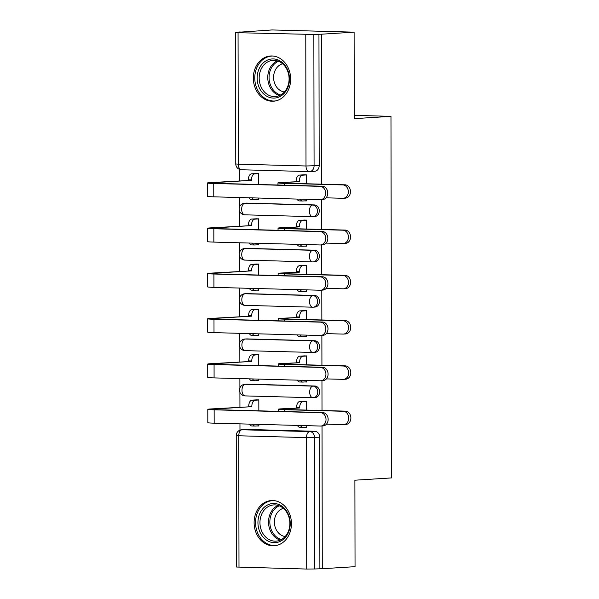 <?xml version="1.0" encoding="UTF-8"?>
<svg xmlns="http://www.w3.org/2000/svg" width="599" height="599" viewBox="0 0 599 599"><rect width="100%" height="100%" fill="white"/><g stroke="black" fill="none" stroke-linecap="round" stroke-linejoin="round"><path stroke-width="0.9" d="M314.468 204.925L246.758 203.106A5.81 4.785 -93.6 0 0 246.406 203.106L244.594 203.226A5.81 5.81 0 0 0 239.143 209.126A5.81 5.81 0 0 0 244.796 214.824L312.513 216.651A5.81 5.81 0 0 0 313.03 216.643L314.842 216.531A5.81 4.785 -93.6 0 0 319.267 210.863A5.81 4.785 -93.6 0 0 314.468 204.925L312.656 205.038A5.81 4.785 86.4 0 1 317.455 210.975A5.81 4.785 86.4 0 1 313.03 216.643A5.81 4.785 86.4 0 1 312.678 216.651A5.81 3.287 -88.5 0 1 312.513 216.651A5.81 3.287 -88.5 0 1 309.376 211.05A5.81 3.287 91.5 0 1 312.656 205.038L244.946 203.218A5.81 3.287 91.5 0 0 241.659 209.223A5.81 3.287 91.5 0 0 244.796 214.824A5.81 3.287 91.5 0 0 244.961 214.824M314.55 250.195L246.833 248.375A5.81 4.785 -93.6 0 0 246.481 248.375L244.669 248.488A5.81 5.81 0 0 0 239.226 254.388A5.81 5.81 0 0 0 244.879 260.093L312.588 261.92A5.81 5.81 0 0 0 313.105 261.913L314.917 261.8A5.81 4.785 -93.6 0 0 319.342 256.132A5.81 4.785 -93.6 0 0 314.55 250.195L312.738 250.307A5.81 4.785 86.4 0 1 317.53 256.245A5.81 4.785 86.4 0 1 313.105 261.913A5.81 4.785 86.4 0 1 312.76 261.92A5.81 3.287 -88.5 0 1 312.588 261.92A5.81 3.287 -88.5 0 1 309.451 256.32A5.81 3.287 91.5 0 1 312.738 250.307L245.021 248.488A5.81 3.287 91.5 0 0 241.741 254.493A5.81 3.287 91.5 0 0 244.879 260.093A5.81 3.287 91.5 0 0 245.043 260.093M314.625 295.464L246.915 293.637A5.81 4.785 -93.6 0 0 246.563 293.645L244.751 293.757A5.81 5.81 0 0 0 239.308 299.657A5.81 5.81 0 0 0 244.954 305.363L312.671 307.19A5.81 5.81 0 0 0 313.187 307.182L314.999 307.062A5.81 4.785 -93.6 0 0 319.424 301.394A5.81 4.785 -93.6 0 0 314.625 295.464L312.813 295.577A5.81 4.785 86.4 0 1 317.612 301.507A5.81 4.785 86.4 0 1 313.187 307.182A5.81 4.785 86.4 0 1 312.835 307.182A5.81 3.287 -88.5 0 1 312.671 307.19A5.81 3.287 -88.5 0 1 309.533 301.589A5.81 3.287 91.5 0 1 312.813 295.577L245.103 293.75A5.81 3.287 91.5 0 0 241.816 299.762A5.81 3.287 91.5 0 0 244.954 305.363A5.81 3.287 91.5 0 0 245.126 305.363M314.707 340.734L246.99 338.907A5.81 4.785 -93.6 0 0 246.638 338.914L244.834 339.027A5.81 5.81 0 0 0 239.383 344.927A5.81 5.81 0 0 0 245.036 350.632L312.745 352.459A5.81 5.81 0 0 0 313.27 352.444L315.074 352.332A5.81 4.785 -93.6 0 0 319.499 346.664A5.81 4.785 -93.6 0 0 314.707 340.734L312.895 340.846A5.81 4.785 86.4 0 1 317.687 346.776A5.81 4.785 86.4 0 1 313.27 352.444A5.81 4.785 86.4 0 1 312.918 352.452A5.81 3.287 -88.5 0 1 312.745 352.459A5.81 3.287 -88.5 0 1 309.616 346.858A5.81 3.287 91.5 0 1 312.895 340.846L245.178 339.019A5.81 3.287 91.5 0 0 241.899 345.031A5.81 3.287 91.5 0 0 245.036 350.632A5.81 3.287 91.5 0 0 245.201 350.632M314.782 386.003L247.073 384.176A5.81 4.785 -93.6 0 0 246.721 384.184L244.909 384.296A5.81 5.81 0 0 0 239.465 390.196A5.81 5.81 0 0 0 245.111 395.902L312.828 397.729A5.81 5.81 0 0 0 313.344 397.714L315.156 397.601A5.81 4.785 -93.6 0 0 319.581 391.933A5.81 4.785 -93.6 0 0 314.782 386.003L312.97 386.115A5.81 4.785 86.4 0 1 317.769 392.046A5.81 4.785 86.4 0 1 313.344 397.714A5.81 4.785 86.4 0 1 312.992 397.721A5.81 3.287 -88.5 0 1 312.828 397.729A5.81 3.287 -88.5 0 1 309.69 392.12A5.81 3.287 91.5 0 1 312.97 386.115L245.261 384.288A5.81 3.287 91.5 0 0 241.981 390.301A5.81 3.287 91.5 0 0 245.111 395.902A5.81 3.287 91.5 0 0 245.283 395.894M254.111 522.657A22.657 18.644 -93.6 0 0 274.185 545.771A22.657 18.644 -93.6 0 0 291.436 523.661A22.657 18.644 -93.6 0 0 271.362 500.547A22.657 18.644 -93.6 0 0 254.111 522.657M253.332 78.095A22.657 18.644 -93.6 0 0 273.406 101.209A22.657 18.644 -93.6 0 0 290.657 79.105A22.657 18.644 -93.6 0 0 270.583 55.992A22.657 18.644 -93.6 0 0 253.332 78.095M321.611 184.17L321.349 34.203L354.106 32.159L272.043 29.95L239.278 32.204M239.518 169.39L239.54 180.793M239.57 197.52L239.585 206.805M239.593 211.252L239.615 226.063M239.645 242.79L239.66 252.074M239.667 256.522L239.697 271.332M239.727 288.059L239.742 297.344M239.75 301.791L239.772 316.601M239.802 333.329L239.825 342.613M239.832 347.061L239.855 361.871M239.885 378.598L239.899 387.882M239.907 392.323L239.937 407.133M239.959 423.867L239.974 430.142M354.106 32.159L354.264 118.639L390.975 116.348L391.604 477.912L354.893 480.203L355.042 566.676L322.284 568.721L322.03 425.964M322.007 410.51L321.955 380.694M321.925 365.24L321.873 335.425M321.85 319.971L321.798 290.156M321.768 274.701L321.715 244.886M321.685 229.432L321.633 199.617M239.278 31.994L241.674 32.054L235.542 32.511L238.058 32.713L313.854 34.457L314.078 165.908A5.81 4.785 86.4 0 1 309.661 171.576A5.81 4.785 86.4 0 1 309.309 171.584A5.81 3.287 91.5 0 1 309.136 171.591A5.81 5.81 0 0 0 309.661 171.576L314.76 171.262A5.81 4.785 86.4 0 0 319.185 165.594L306.007 165.983L305.775 34.532M321.349 34.203L313.854 34.457M247.147 429.446L242.048 429.768A5.81 4.785 86.4 0 0 241.697 429.768L246.795 429.453A5.81 4.785 86.4 0 1 247.147 429.446L314.864 431.273L309.758 431.587A5.81 4.785 86.4 0 1 314.557 437.525L314.782 568.975L306.71 569.05L236.478 567.028L236.246 435.578L238.761 435.773L238.994 567.223M314.782 568.975L322.284 568.721M306.688 410.098L306.673 401.165L303.087 401.233M258.843 410.839L258.82 399.87L255.234 399.945M256.926 380.672L258.79 380.724L258.783 379.107M304.779 381.96L306.643 382.012L306.643 380.395M306.613 364.828L306.598 355.896L303.012 355.963M258.761 365.57L258.746 354.608L255.152 354.675M256.844 335.403L258.708 335.455L258.708 333.838M304.696 336.69L306.561 336.743L306.561 335.126M306.531 319.559L306.516 310.626L302.929 310.694M258.686 320.3L258.663 309.339L255.077 309.406M256.769 290.133L258.633 290.186L258.626 288.568M304.621 291.421L306.486 291.473L306.478 289.856M306.456 274.29L306.441 265.357L302.847 265.424M258.603 275.031L258.588 264.069L254.994 264.137M256.686 244.864L258.551 244.916L258.551 243.299M304.539 246.152L306.403 246.204L306.403 244.594M306.374 229.02L306.359 220.088L302.772 220.155M258.528 229.761L258.506 218.8L254.919 218.867M256.612 199.594L258.476 199.647L258.469 198.029M304.464 200.89L306.329 200.935L306.321 199.325M354.256 115.36L390.975 116.348M257.001 425.941L258.865 425.986L258.865 424.377M304.854 427.229L306.718 427.282L306.718 425.664M306.299 183.751L306.284 174.818L302.69 174.893M258.446 184.492L258.424 173.53L254.837 173.598M318.953 34.143L319.185 165.594M319.888 568.653L319.656 437.203A5.81 4.785 -93.6 0 0 314.864 431.273M326.455 424.167L343.242 424.624A6.679 5.496 -93.6 0 0 343.646 424.616A6.679 5.496 -93.6 0 0 348.73 417.847A6.679 5.496 -93.6 0 0 343.22 411.273L345.361 411.139A6.679 5.496 86.4 0 1 350.872 417.713A6.679 5.496 86.4 0 1 345.788 424.481L343.646 424.616M299.912 427.259A5.81 3.287 -88.5 0 1 299.747 427.259A5.81 3.287 -88.5 0 1 297.426 425.417M306.673 401.285L302.982 401.517A5.81 3.287 91.5 0 0 299.695 407.522L299.695 407.964L280.946 408.855A14.668 0.614 -0.1 0 0 278.363 409.199A14.668 0.614 -0.1 0 0 284.72 409.694L343.22 411.273M296.587 407.874L296.587 407.44A5.81 3.287 -88.5 0 1 299.867 401.435L304.951 401.113M345.361 411.139L286.854 409.559A10.894 0.457 179.9 0 1 282.136 409.199A10.894 0.457 179.9 0 1 284.061 408.937L299.695 407.964M300.533 425.5A5.81 3.287 91.5 0 0 302.862 427.349A5.81 3.287 91.5 0 0 303.027 427.342L306.718 427.109M258.82 399.997L255.129 400.229A5.81 3.287 91.5 0 0 251.842 406.234L251.842 406.669L210.376 408.982A14.668 0.614 -0.1 0 0 207.793 409.327L207.816 422.677A14.668 0.614 -0.1 0 0 214.165 423.171L320.525 426.039A6.679 5.496 -93.6 0 0 320.929 426.031A6.679 5.496 -93.6 0 0 326.013 419.263A6.679 5.496 -93.6 0 0 320.502 412.689L322.636 412.554A6.679 5.496 86.4 0 1 328.147 419.135A6.679 5.496 86.4 0 1 323.063 425.896L320.929 426.031M322.636 412.554L216.284 409.686A10.894 0.457 179.9 0 1 211.567 409.327A10.894 0.457 179.9 0 1 213.484 409.065L251.842 406.669M252.681 424.212A5.81 3.287 91.5 0 0 255.002 426.054A5.81 3.287 91.5 0 0 255.174 426.054L258.865 425.822M252.059 425.971A5.81 3.287 -88.5 0 1 251.894 425.971A5.81 3.287 -88.5 0 1 249.573 424.122M248.735 406.586L248.735 406.152A5.81 3.287 -88.5 0 1 252.014 400.139L255.129 400.229M257.098 399.825L252.014 400.139M207.793 409.327A14.668 0.614 -0.1 0 0 214.143 409.821L320.502 412.689M326.373 378.897L343.16 379.354A6.679 5.496 -93.6 0 0 343.564 379.347A6.679 5.496 -93.6 0 0 348.648 372.578A6.679 5.496 -93.6 0 0 343.137 366.004L345.279 365.869A6.679 5.496 86.4 0 1 350.789 372.451A6.679 5.496 86.4 0 1 345.705 379.212L343.564 379.347M299.837 381.99A5.81 3.287 -88.5 0 1 299.672 381.99A5.81 3.287 -88.5 0 1 297.344 380.148M306.598 356.016L302.899 356.248A5.81 3.287 91.5 0 0 299.62 362.26L299.62 362.695L280.871 363.586A14.668 0.614 -0.1 0 0 278.288 363.937A14.668 0.614 -0.1 0 0 284.637 364.424L343.137 366.004M296.505 362.605L296.505 362.17A5.81 3.287 -88.5 0 1 299.792 356.165L304.876 355.851M345.279 365.869L286.779 364.297A10.894 0.457 179.9 0 1 282.062 363.93A10.894 0.457 179.9 0 1 283.978 363.668L299.62 362.695M300.458 380.23A5.81 3.287 91.5 0 0 302.78 382.08A5.81 3.287 91.5 0 0 302.944 382.072L306.643 381.84M326.29 333.628L343.085 334.085A6.679 5.496 -93.6 0 0 343.489 334.077A6.679 5.496 -93.6 0 0 348.573 327.316A6.679 5.496 -93.6 0 0 343.062 320.735L345.204 320.6A6.679 5.496 86.4 0 1 350.714 327.181A6.679 5.496 86.4 0 1 345.63 333.942L343.489 334.077M299.755 336.72A5.81 3.287 -88.5 0 1 299.59 336.728A5.81 3.287 -88.5 0 1 297.269 334.878M306.516 310.746L302.824 310.978A5.81 3.287 91.5 0 0 299.537 316.991L299.537 317.425L280.789 318.316A14.668 0.614 -0.1 0 0 278.206 318.668A14.668 0.614 -0.1 0 0 284.562 319.162L343.062 320.735M296.43 317.343L296.43 316.901A5.81 3.287 -88.5 0 1 299.71 310.896L304.794 310.582M345.204 320.6L286.696 319.027A10.894 0.457 179.9 0 1 281.979 318.661A10.894 0.457 179.9 0 1 283.904 318.398L299.537 317.425M300.376 334.961A5.81 3.287 91.5 0 0 302.697 336.81A5.81 3.287 91.5 0 0 302.869 336.803L306.561 336.578M266.046 539.826A19.602 16.136 86.4 0 1 260.086 512.909A19.602 16.136 86.4 0 1 282.136 506.335A19.602 16.136 86.4 0 1 288.089 533.245A19.602 16.136 86.4 0 1 266.046 539.826M282.361 507.518A18.15 14.938 -93.6 0 0 273.78 504.912A18.15 14.938 -93.6 0 0 260.325 518.584A18.15 14.938 -93.6 0 0 267.461 538.531A18.15 14.938 -93.6 0 0 276.042 541.144A18.15 14.938 -93.6 0 0 289.497 527.464A18.15 14.938 -93.6 0 0 282.361 507.518M285.169 536.524A14.294 11.763 86.4 0 1 280.287 534.533A14.294 11.763 86.4 0 1 274.499 519.939A14.294 11.763 86.4 0 1 283.409 508.356M273.713 500.584A22.507 18.524 -93.6 0 0 272.687 500.614A22.507 18.524 -93.6 0 0 256.005 517.573A22.507 18.524 -93.6 0 0 264.848 542.305A22.507 18.524 -93.6 0 0 275.488 545.539A22.507 18.524 -93.6 0 0 276.506 545.442M265.267 95.263A19.602 16.136 86.4 0 1 259.307 68.346A19.602 16.136 86.4 0 1 281.358 61.772A19.602 16.136 86.4 0 1 287.318 88.689A19.602 16.136 86.4 0 1 265.267 95.263M281.582 62.962A18.15 14.938 -93.6 0 0 273.009 60.349A18.15 14.938 -93.6 0 0 259.554 74.029A18.15 14.938 -93.6 0 0 266.69 93.968A18.15 14.938 -93.6 0 0 275.263 96.581A18.15 14.938 -93.6 0 0 288.718 82.909A18.15 14.938 -93.6 0 0 281.582 62.962M284.39 91.969A14.294 11.763 86.4 0 1 279.516 89.977A14.294 11.763 86.4 0 1 273.721 75.384A14.294 11.763 86.4 0 1 282.638 63.794M272.934 56.021A22.507 18.524 -93.6 0 0 271.916 56.051A22.507 18.524 -93.6 0 0 255.226 73.011A22.507 18.524 -93.6 0 0 264.077 97.742A22.507 18.524 -93.6 0 0 274.716 100.984A22.507 18.524 -93.6 0 0 275.735 100.887M258.746 354.728L255.047 354.96A5.81 3.287 91.5 0 0 251.767 360.965L251.767 361.399L210.294 363.713A14.668 0.614 -0.1 0 0 207.711 364.065L207.733 377.407A14.668 0.614 -0.1 0 0 214.09 377.902L320.443 380.769A6.679 5.496 -93.6 0 0 320.847 380.762A6.679 5.496 -93.6 0 0 325.931 374.001A6.679 5.496 -93.6 0 0 320.42 367.419L322.562 367.284A6.679 5.496 86.4 0 1 328.072 373.866A6.679 5.496 86.4 0 1 322.988 380.627L320.847 380.762M322.562 367.284L216.209 364.424A10.894 0.457 179.9 0 1 211.484 364.057A10.894 0.457 179.9 0 1 213.409 363.795L251.767 361.399M252.598 378.942A5.81 3.287 91.5 0 0 254.927 380.784A5.81 3.287 91.5 0 0 255.092 380.784L258.79 380.552M251.984 380.702A5.81 3.287 -88.5 0 1 251.812 380.702A5.81 3.287 -88.5 0 1 249.491 378.86M248.652 361.317L248.652 360.883A5.81 3.287 -88.5 0 1 251.939 354.878L255.047 354.96M257.016 354.556L251.939 354.878M207.711 364.065A14.668 0.614 -0.1 0 0 214.068 364.551L320.42 367.419M258.663 309.458L254.964 309.69A5.81 3.287 91.5 0 0 251.685 315.695L251.685 316.137L210.219 318.443A14.668 0.614 -0.1 0 0 207.636 318.795L207.658 332.138A14.668 0.614 -0.1 0 0 214.008 332.632L320.368 335.5A6.679 5.496 -93.6 0 0 320.772 335.492A6.679 5.496 -93.6 0 0 325.849 328.731A6.679 5.496 -93.6 0 0 320.338 322.15L322.479 322.015A6.679 5.496 86.4 0 1 327.99 328.596A6.679 5.496 86.4 0 1 322.906 335.358L320.772 335.492M322.479 322.015L216.127 319.155A10.894 0.457 179.9 0 1 211.41 318.788A10.894 0.457 179.9 0 1 213.326 318.526L251.685 316.137M252.523 333.673A5.81 3.287 91.5 0 0 254.845 335.522A5.81 3.287 91.5 0 0 255.017 335.515L258.708 335.283M251.902 335.433A5.81 3.287 -88.5 0 1 251.737 335.433A5.81 3.287 -88.5 0 1 249.416 333.591M248.578 316.047L248.578 315.613A5.81 3.287 -88.5 0 1 251.857 309.608L254.964 309.69M256.941 309.286L251.857 309.608M207.636 318.795A14.668 0.614 -0.1 0 0 213.985 319.282L320.338 322.15M326.215 288.366L343.002 288.815A6.679 5.496 -93.6 0 0 343.407 288.808A6.679 5.496 -93.6 0 0 348.491 282.047A6.679 5.496 -93.6 0 0 342.98 275.465L345.121 275.33A6.679 5.496 86.4 0 1 350.632 281.912A6.679 5.496 86.4 0 1 345.548 288.673L343.407 288.808M299.68 291.451A5.81 3.287 -88.5 0 1 299.507 291.458A5.81 3.287 -88.5 0 1 297.186 289.609M306.441 265.484L302.742 265.709A5.81 3.287 91.5 0 0 299.463 271.721L299.463 272.156L280.714 273.047A14.668 0.614 -0.1 0 0 278.123 273.399A14.668 0.614 -0.1 0 0 284.48 273.893L342.98 275.465M296.348 272.073L296.348 271.639A5.81 3.287 -88.5 0 1 299.635 265.627L304.711 265.312M345.121 275.33L286.622 273.758A10.894 0.457 179.9 0 1 281.904 273.391A10.894 0.457 179.9 0 1 283.821 273.129L299.463 272.156M300.301 289.691A5.81 3.287 91.5 0 0 302.622 291.541A5.81 3.287 91.5 0 0 302.787 291.541L306.486 291.309M326.133 243.097L342.928 243.546A6.679 5.496 -93.6 0 0 343.332 243.538A6.679 5.496 -93.6 0 0 348.416 236.777A6.679 5.496 -93.6 0 0 342.905 230.196L345.039 230.068A6.679 5.496 86.4 0 1 350.55 236.642A6.679 5.496 86.4 0 1 345.473 243.404L343.332 243.538M299.597 246.182A5.81 3.287 -88.5 0 1 299.433 246.189A5.81 3.287 -88.5 0 1 297.111 244.34M306.359 220.215L302.667 220.439A5.81 3.287 91.5 0 0 299.38 226.452L299.38 226.886L280.632 227.777A14.668 0.614 -0.1 0 0 278.048 228.129A14.668 0.614 -0.1 0 0 284.398 228.623L342.905 230.196M296.273 226.804L296.273 226.37A5.81 3.287 -88.5 0 1 299.552 220.357L304.636 220.043M345.039 230.068L286.539 228.489A10.894 0.457 179.9 0 1 281.822 228.122A10.894 0.457 179.9 0 1 283.739 227.86L299.38 226.886M300.219 244.422A5.81 3.287 91.5 0 0 302.54 246.271A5.81 3.287 91.5 0 0 302.712 246.271L306.403 246.039M326.058 197.827L342.845 198.276A6.679 5.496 -93.6 0 0 343.249 198.269A6.679 5.496 -93.6 0 0 348.333 191.508A6.679 5.496 -93.6 0 0 342.823 184.926L344.964 184.799A6.679 5.496 86.4 0 1 350.475 191.373A6.679 5.496 86.4 0 1 345.391 198.134L343.249 198.269M299.522 200.92A5.81 3.287 -88.5 0 1 299.35 200.92A5.81 3.287 -88.5 0 1 297.029 199.07M306.284 174.945L302.585 175.178A5.81 3.287 91.5 0 0 299.305 181.183L299.305 181.617L280.549 182.508A14.668 0.614 -0.1 0 0 277.966 182.86A14.668 0.614 -0.1 0 0 284.323 183.354L342.823 184.926M296.191 181.534L296.191 181.1A5.81 3.287 -88.5 0 1 299.478 175.088L304.554 174.773M344.964 184.799L286.464 183.219A10.894 0.457 179.9 0 1 281.747 182.852A10.894 0.457 179.9 0 1 283.664 182.59L299.305 181.617M300.136 199.153A5.81 3.287 91.5 0 0 302.465 201.002A5.81 3.287 91.5 0 0 302.63 201.002L306.329 200.77M258.588 264.189L254.889 264.421A5.81 3.287 91.5 0 0 251.61 270.434L251.61 270.868L210.137 273.174A14.668 0.614 -0.1 0 0 207.553 273.526L207.576 286.876A14.668 0.614 -0.1 0 0 213.933 287.363L320.285 290.23A6.679 5.496 -93.6 0 0 320.69 290.223A6.679 5.496 -93.6 0 0 325.774 283.462A6.679 5.496 -93.6 0 0 320.263 276.88L322.404 276.753A6.679 5.496 86.4 0 1 327.915 283.327A6.679 5.496 86.4 0 1 322.831 290.088L320.69 290.223M322.404 276.753L216.044 273.885A10.894 0.457 179.9 0 1 211.327 273.518A10.894 0.457 179.9 0 1 213.251 273.256L251.61 270.868M252.441 288.404A5.81 3.287 91.5 0 0 254.77 290.253A5.81 3.287 91.5 0 0 254.934 290.245L258.633 290.021M251.827 290.163A5.81 3.287 -88.5 0 1 251.655 290.171A5.81 3.287 -88.5 0 1 249.334 288.321M248.495 270.785L248.495 270.344A5.81 3.287 -88.5 0 1 251.782 264.339L254.889 264.421M256.859 264.024L251.782 264.339M207.553 273.526A14.668 0.614 -0.1 0 0 213.91 274.02L320.263 276.88M258.506 218.92L254.807 219.152A5.81 3.287 91.5 0 0 251.528 225.164L251.528 225.598L210.062 227.905A14.668 0.614 -0.1 0 0 207.479 228.256L207.501 241.607A14.668 0.614 -0.1 0 0 213.85 242.093L320.203 244.961A6.679 5.496 -93.6 0 0 320.607 244.954A6.679 5.496 -93.6 0 0 325.691 238.192A6.679 5.496 -93.6 0 0 320.18 231.611L322.322 231.484A6.679 5.496 86.4 0 1 327.833 238.058A6.679 5.496 86.4 0 1 322.749 244.819L320.607 244.954M322.322 231.484L215.969 228.616A10.894 0.457 179.9 0 1 211.252 228.249A10.894 0.457 179.9 0 1 213.169 227.987L251.528 225.598M252.366 243.134A5.81 3.287 91.5 0 0 254.687 244.984A5.81 3.287 91.5 0 0 254.852 244.976L258.551 244.751M251.745 244.894A5.81 3.287 -88.5 0 1 251.58 244.901A5.81 3.287 -88.5 0 1 249.251 243.052M248.42 225.516L248.42 225.082A5.81 3.287 -88.5 0 1 251.7 219.069L254.807 219.152M256.784 218.755L251.7 219.069M207.479 228.256A14.668 0.614 -0.1 0 0 213.828 228.751L320.18 231.611M258.431 173.658L254.732 173.882A5.81 3.287 91.5 0 0 251.445 179.895L251.453 180.329L209.979 182.635A14.668 0.614 -0.1 0 0 207.396 182.987L207.419 196.337A14.668 0.614 -0.1 0 0 213.776 196.831L320.128 199.692A6.679 5.496 -93.6 0 0 320.532 199.684A6.679 5.496 -93.6 0 0 325.616 192.923A6.679 5.496 -93.6 0 0 320.106 186.349L322.247 186.214A6.679 5.496 86.4 0 1 327.758 192.788A6.679 5.496 86.4 0 1 322.674 199.557L320.532 199.684M322.247 186.214L215.887 183.346A10.894 0.457 179.9 0 1 211.17 182.98A10.894 0.457 179.9 0 1 213.094 182.717L251.453 180.329M252.284 197.865A5.81 3.287 91.5 0 0 254.612 199.714A5.81 3.287 91.5 0 0 254.777 199.714L258.476 199.482M251.662 199.624A5.81 3.287 -88.5 0 1 251.498 199.632A5.81 3.287 -88.5 0 1 249.177 197.782M248.338 180.247L248.338 179.812A5.81 3.287 -88.5 0 1 251.617 173.8L254.732 173.882M256.701 173.485L251.617 173.8M207.396 182.987A14.668 0.614 -0.1 0 0 213.746 183.481L320.106 186.349M238.058 32.713L238.29 164.163L306.007 165.983A5.81 3.287 91.5 0 0 309.136 171.591L241.427 169.764A5.81 3.287 91.5 0 0 241.592 169.757M242.048 429.768L309.758 431.587A5.81 3.287 -88.5 0 0 306.478 437.599L238.761 435.773A5.81 3.287 -88.5 0 1 242.048 429.768M306.71 569.05L306.478 437.599L319.656 437.203M246.758 203.106L244.946 203.218A5.81 4.785 86.4 0 0 244.594 203.226M246.833 248.375L245.021 248.488A5.81 4.785 86.4 0 0 244.669 248.488M246.915 293.637L245.103 293.75A5.81 4.785 86.4 0 0 244.751 293.757M246.99 338.907L245.178 339.019A5.81 4.785 86.4 0 0 244.834 339.027M247.073 384.176L245.261 384.288A5.81 4.785 86.4 0 0 244.909 384.296M238.29 164.163L235.774 163.969A5.81 5.81 0 0 0 241.427 169.764A5.81 3.287 91.5 0 1 238.29 164.163M284.061 409.454L284.061 408.937M302.982 401.517L299.867 401.435M299.695 407.522L296.587 407.44M284.72 411.535L284.72 409.694M213.484 409.065L213.484 409.574M248.735 406.152L251.842 406.234M214.143 409.821L214.165 423.171M283.978 364.185L283.978 363.668M302.899 356.248L299.792 356.165M299.62 362.26L296.505 362.17M284.645 366.266L284.637 364.424M283.904 318.915L283.904 318.398M302.824 310.978L299.71 310.896M299.537 316.991L296.43 316.901M284.562 320.997L284.562 319.162M280.28 540.111A18.15 14.938 86.4 0 1 276.042 537.999A18.15 14.938 86.4 0 1 268.577 520.658A18.15 14.938 86.4 0 1 278.116 505.406M279.321 505.826A17.558 14.451 -93.6 0 0 269.894 520.531A17.558 14.451 -93.6 0 0 277.097 537.438A17.558 14.451 -93.6 0 0 281.425 539.542M279.508 95.548A18.15 14.938 86.4 0 1 275.263 93.437A18.15 14.938 86.4 0 1 267.805 76.095A18.15 14.938 86.4 0 1 277.344 60.851M278.542 61.27A17.558 14.451 -93.6 0 0 269.116 75.968A17.558 14.451 -93.6 0 0 276.326 92.875A17.558 14.451 -93.6 0 0 280.646 94.986M213.409 363.795L213.409 364.312M248.652 360.883L251.767 360.965M214.068 364.551L214.09 377.902M213.326 318.526L213.326 319.042M248.578 315.613L251.685 315.695M213.985 319.282L214.008 332.632M283.821 273.646L283.821 273.129M302.742 265.709L299.635 265.627M299.463 271.721L296.348 271.639M284.48 275.727L284.48 273.893M283.746 228.376L283.739 227.86M302.667 220.439L299.552 220.357M299.38 226.452L296.273 226.37M284.405 230.458L284.398 228.623M283.664 183.107L283.664 182.59M302.585 175.178L299.478 175.088M299.305 181.183L296.191 181.1M284.323 185.188L284.323 183.354M213.251 273.256L213.251 273.773M248.495 270.344L251.61 270.434M213.91 274.02L213.933 287.363M213.169 227.987L213.169 228.504M248.42 225.082L251.528 225.164M213.828 228.751L213.85 242.093M213.094 182.717L213.094 183.234M248.338 179.812L251.445 179.895M213.746 183.481L213.776 196.831M235.542 32.511L235.774 163.969M241.697 429.768A5.81 5.81 0 0 0 236.246 435.578M302.862 427.349L299.747 427.259M278.37 411.363L278.363 409.199M251.894 425.971L255.002 426.054M302.78 382.08L299.672 381.99M278.288 366.094L278.288 363.937M302.697 336.81L299.59 336.728M278.213 320.824L278.206 318.668M275.488 545.539L276.274 545.494M272.687 500.614L273.473 500.562M274.716 100.984L275.503 100.932M271.916 56.051L272.702 56.007M251.812 380.702L254.927 380.784M251.737 335.433L254.845 335.522M302.622 291.541L299.507 291.458M278.131 275.555L278.123 273.399M302.54 246.271L299.433 246.189M278.048 230.286L278.048 228.129M302.465 201.002L299.35 200.92M277.973 185.016L277.966 182.86M251.655 290.171L254.77 290.253M251.58 244.901L254.687 244.984M251.498 199.632L254.612 199.714"/></g></svg>
